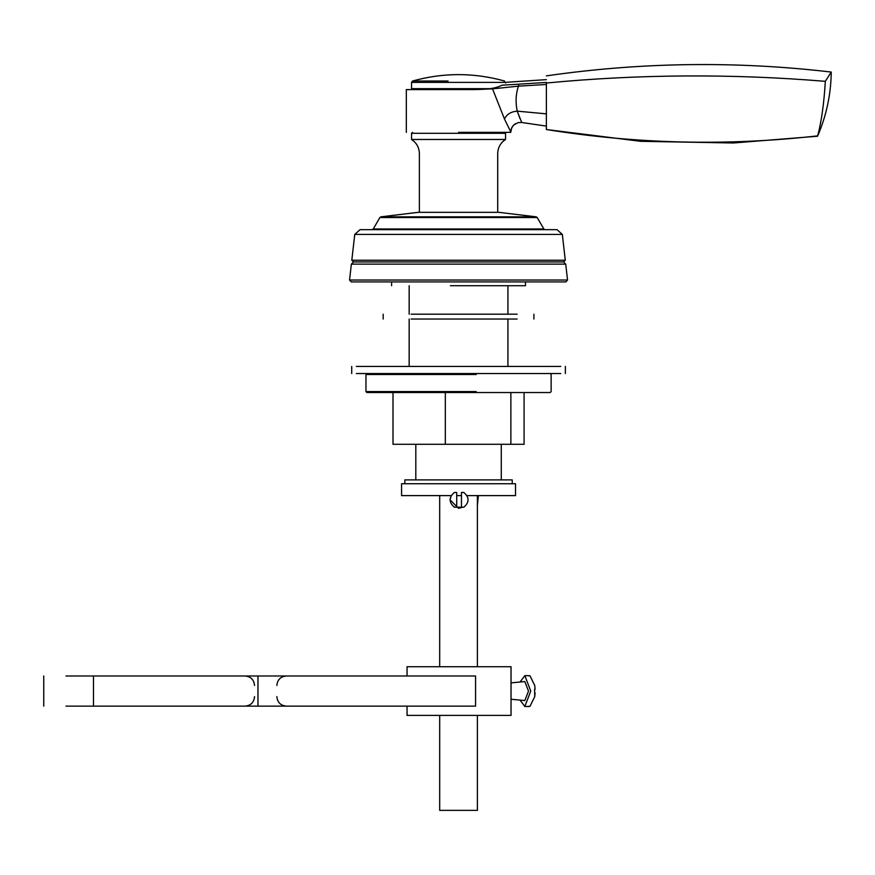 <?xml version="1.0" encoding="UTF-8"?>
<svg xmlns="http://www.w3.org/2000/svg" width="875" height="875" viewBox="0 0 875 875"><rect width="100%" height="100%" fill="white"/><g stroke="black" fill="none" stroke-linecap="round" stroke-linejoin="round"><path stroke-width="1.31" d="M545.048 229.677L543.823 228.966L373.275 228.966L379.87 217.525L537.217 217.525L536.2 216.836L380.887 216.836L418.184 212.341L498.903 212.341L536.2 216.836M557.047 229.677L360.041 229.677L557.047 229.677L562.33 234.402L354.758 234.402L360.041 229.677M565.852 281.914L351.236 281.914L565.852 281.914L567.536 280.022L565.72 264.13L563.566 261.964L565.283 260.247L351.805 260.247L354.758 234.402M567.536 280.022L349.552 280.022L351.367 264.13L353.522 261.964L351.805 260.247M565.72 264.13L351.367 264.13M563.566 261.964L353.522 261.964M525.492 281.914L525.492 285.709L450.395 285.709M411.108 319.036L517.125 319.036L411.108 319.036M411.108 314.191L517.125 314.191L411.108 314.191M560.744 366.428L356.344 366.428L560.744 366.428M560.744 373.548L356.344 373.548L560.744 373.548M476.186 391.584L365.958 391.584L366.909 392.536L550.178 392.536L551.13 391.584L551.13 374.5L550.178 373.548M366.909 373.548L365.958 374.5L476.186 374.5M524.081 392.536L524.081 444.292L393.006 444.292L393.006 392.536M510.869 444.292L510.869 392.536M445.331 444.292L445.331 392.536M404.841 483.744L404.841 479.905L512.247 479.905L512.247 483.744M462.744 507.205L458.544 508.32L450.067 499.844L451.194 495.611M439.698 495.611L439.698 666.728M439.698 715.4L439.698 810.359L477.389 810.359L477.389 715.4M477.389 495.611L477.389 666.728M466.987 495.611L515.517 495.611L515.517 483.744L401.57 483.744L515.517 483.744M401.57 483.744L401.57 495.611L451.205 495.611M456.717 495.611L461.464 495.611M454.344 492.483L456.717 492.483L456.717 507.205L454.344 507.205C448.722 502.294 448.722 497.383 454.344 492.483M461.464 507.205L461.464 492.483L463.837 492.483C469.459 497.383 469.459 502.294 463.837 507.205L456.717 507.205M535.084 689.172L534.734 685.464L529.955 675.752L528.019 675.752M528.019 706.377L529.955 706.377L534.734 696.675L534.603 689.172M511.033 699.256L524.847 700.558L528.478 691.064L524.847 681.57L511.033 682.872M520.056 700.109L524.847 706.497L530.742 691.064L524.847 675.631L520.056 682.019M65.953 706.136L475.562 706.136L475.562 675.992L65.953 675.992M257.972 706.136L257.972 675.992M407.05 706.136L407.05 715.4L511.033 715.4L511.033 666.728L407.05 666.728L407.05 675.992M411.633 133.295L505.553 133.295L504.602 132.344M505.455 139.475L411.633 139.475L505.553 139.475L505.553 133.295M546.383 83.027C546.383 73.544 546.383 73.544 546.383 83.027L546.383 129.522L640.62 141.312L733.392 142.986L817.567 136.227C826.394 115.752 830.955 94.369 831.25 72.067L825.322 81.331C731.861 73.598 638.881 74.156 546.383 83.027M546.383 129.522C636.595 144.003 727.027 146.114 817.677 135.866L817.677 135.866C821.45 121.691 824.009 103.523 825.322 81.331L831.25 72.067C736.127 60.9 641.167 62.169 546.383 75.873M546.383 124.655L546.383 113.859L517.212 111.147L520.002 118.573M546.383 114.888L546.383 119.142M546.383 126.098L521.73 122.489L517.212 111.147C515.386 102.277 515.791 93.953 518.448 86.166L492.527 88.856L476.984 89.502M546.383 84.459L518.448 86.166L518.875 84.175L546.383 82.425M458.544 132.344L510.77 132.344L458.544 132.344M475.519 89.556L406.317 89.611L406.317 132.344M472.238 89.611L475.136 89.556M518.875 84.175C518.875 80.544 518.875 80.544 518.875 84.175L502.075 85.181C508.102 81.32 508.102 81.32 502.075 85.181C496.65 88.102 487.966 89.523 476.033 89.469M448.066 81.014L412.573 81.014C443.22 72.494 473.867 72.494 504.514 81.003L505.553 82.961L506.177 82.545M470.586 89.611L474.173 89.534M478.505 89.48L479.084 89.48M492.527 88.856L504.459 118.989L510.77 131.863L511.809 127.542L513.811 124.906L518.109 122.62L521.73 122.489M517.212 111.147C511 111.661 506.756 114.275 504.459 118.989M489.814 88.67L411.545 88.67L411.545 82.381L504.317 82.381M93.483 706.136L93.483 675.992M497.634 153.573L497.711 153.573C497.897 147.525 500.511 142.822 505.553 139.475M373.275 228.966L372.039 229.677M543.823 228.966L537.217 217.525M379.87 217.525L380.887 216.836M565.283 260.247L562.33 234.402M351.236 281.914L349.552 280.022M391.595 285.709L391.595 281.914M507.927 366.428L507.927 319.036M507.927 314.191L507.927 285.709M409.161 366.428L409.161 319.036M409.161 314.191L409.161 285.709M501.277 479.905L501.277 444.292M415.811 479.905L415.811 444.292M383.173 319.036L383.173 314.191M533.914 319.036L533.914 314.191M565.37 366.428L565.37 373.548M351.717 366.428L351.717 373.548M365.958 374.5L365.958 391.584M478.384 495.611L477.389 505.444M439.698 495.808L439.698 503.869M535.095 692.967L534.734 696.675M535.095 689.172L534.734 685.464M524.847 675.631L528.741 675.631M524.847 706.497L528.741 706.497M254.548 696.642C253.98 702.406 250.808 705.567 245.055 706.136M276.861 696.642C277.43 702.406 280.602 705.567 286.355 706.136M254.548 685.486C253.98 679.722 250.808 676.561 245.055 675.992M276.861 685.486C277.43 679.722 280.602 676.561 286.355 675.992M43.75 675.992L43.75 706.136M419.377 212.341L419.377 153.573C419.191 147.525 416.577 142.822 411.545 139.475L411.545 133.295L412.486 132.344M497.711 212.341L497.711 153.573M510.77 132.344L511.219 128.975L513.133 125.617L515.473 123.67M546.383 79.636L506.614 82.261M510.77 131.863L511.241 128.909M412.486 89.611L411.545 88.67M412.573 81.014L411.545 82.381"/></g></svg>
